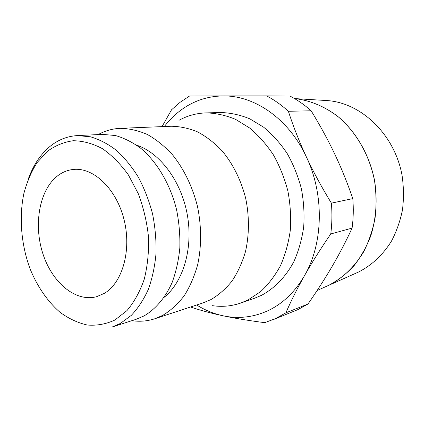 <?xml version="1.0" encoding="UTF-8"?>
<svg xmlns="http://www.w3.org/2000/svg" width="425" height="425" viewBox="0 0 425 425"><rect width="100%" height="100%" fill="white"/><g stroke="black" fill="none" stroke-linecap="round" stroke-linejoin="round"><path stroke-width="0.64" d="M77.424 135.586L102.468 134.374L115.409 135.527C124.185 138.024 132.727 142.354 141.052 148.516C157.282 162.276 170.324 184.445 176.577 209.738C179.116 222.551 180.2 235.317 179.823 248.046C178.601 260.488 176.014 272.037 172.061 282.689C165.267 297.782 155.55 309.15 144.08 315.902L135.995 319.361L112.126 327.016L120.254 323.515L131.277 315.398C137.992 308.3 143.677 299.63 148.33 289.382C152.278 278.38 154.838 266.438 156.018 253.555C156.336 240.369 155.183 227.131 152.554 213.844C149.101 200.797 144.394 188.62 138.433 177.31C131.867 166.738 124.509 157.728 116.37 150.291C107.945 143.889 99.307 139.389 90.456 136.797L77.424 135.586C66.991 136.207 57.63 140 49.348 146.97C39.971 155.04 32.879 165.92 28.082 179.605M114.867 320.052L126.974 310.59C134.162 302.09 139.915 291.656 144.224 279.294C147.533 266.066 148.962 251.993 148.511 237.081C146.923 222.073 143.528 207.628 138.311 193.747L128.435 174.994C120.567 163.997 111.865 155.205 102.34 148.617C92.597 143.469 82.891 140.84 73.228 140.733C63.83 142.046 55.186 145.605 47.308 151.406L37.044 162.663C31.28 171.79 26.871 182.15 23.816 193.736C18.902 217.595 21.207 244.715 30.047 268.781C37.273 286.477 47.627 301.596 60.143 312.375C68.818 318.697 77.881 322.915 87.332 325.024C96.826 325.794 106.006 324.137 114.867 320.052M164.204 297.256C183.313 281.94 193.359 248.035 187.266 214.535C181.215 181.029 159.912 152.809 136.637 145.175M131.893 320.673C139.66 321.826 147.294 321.188 154.785 318.771L203.192 302.85L210.922 299.593C218.742 294.987 225.787 288.798 232.05 281.015C237.734 272.414 242.202 262.661 245.443 251.754C249.332 234.797 249.417 216.187 245.613 197.997C240.858 179.743 233.012 164.018 222.078 150.827C214.508 142.906 206.38 136.611 197.689 131.936C188.843 128.276 180.009 126.379 171.185 126.252L120.27 128.334C112.402 128.701 105.033 130.783 98.164 134.582M154.785 318.771L162.685 315.403C170.664 310.585 177.841 304.029 184.222 295.747C189.996 286.562 194.507 276.096 197.758 264.355C201.62 246.08 201.535 225.946 197.439 206.231C192.355 186.432 184.115 169.368 172.725 155.04C164.852 146.439 156.432 139.607 147.464 134.534C138.359 130.56 129.296 128.493 120.27 128.334M212.548 305.676C222.073 307.068 231.444 306.202 240.667 303.078L247.807 300.077L260.461 291.768C268.228 284.596 274.895 275.91 280.463 265.705C285.26 254.766 288.543 242.925 290.317 230.185C291.146 217.154 290.333 204.085 287.868 190.963C284.484 178.086 279.661 166.053 273.392 154.859C266.422 144.378 258.496 135.421 249.624 127.989L235.583 119.361C225.808 115.313 216.012 113.156 206.194 112.885C196.462 113.193 187.383 115.674 178.952 120.317M240.667 303.078L254.432 298.297L261.508 295.332C274.571 288.325 285.802 276.787 293.882 261.614C298.642 250.92 301.915 239.355 303.694 226.913C304.544 214.195 303.769 201.445 301.362 188.652C298.053 176.093 293.314 164.358 287.146 153.446C280.282 143.23 272.473 134.502 263.712 127.256L249.847 118.846C240.178 114.893 230.483 112.79 220.761 112.529L206.194 112.885M197.11 305.272C205.328 310.319 213.966 313.82 223.024 315.786C238.441 319.069 253.502 317.332 268.217 310.585C282.933 303.562 295.046 291.885 304.56 275.543C323.297 243.456 324.461 194.74 306.409 157.022C288.862 118.894 254.575 95.407 223.183 95.928L189.593 96.002L180.157 102.255L171.541 109.793L162.042 126.623M266.634 95.896L289.94 96.055C297.388 99.891 304.459 104.805 311.142 110.787L288.368 111.281C281.504 105.028 274.263 99.902 266.634 95.896L223.183 95.928C207.209 96.172 192.897 101.07 180.248 110.633C174.457 115.026 169.256 120.19 164.64 126.119M190.613 306.988L190.692 307.047C200.324 310.324 211.097 313.236 223.024 315.786C234.935 318.33 248.832 320.62 264.727 322.66L275.543 318.596L285.892 312.827L307.982 304.024L297.829 309.65L271.814 320.206M326.31 286.408L328.706 285.329M356.357 272.999L358.626 271.979C371.87 265.232 382.819 254.952 391.462 241.145C396.52 231.519 400.185 221.122 402.464 209.945C403.877 198.512 403.745 186.989 402.066 175.376C394.655 134.422 361.303 102.808 327.192 100.576L325.082 100.443M328.679 285.34C342.699 278.178 354.291 267.113 363.449 252.153C368.799 241.703 372.667 230.387 375.057 218.2C376.518 205.716 376.327 193.115 374.489 180.407C369.453 155.226 356.432 132.478 338.773 117.257C325.168 106.574 309.915 100.252 294.53 98.579C309.915 100.231 325.173 106.542 338.783 117.22C356.453 132.425 369.49 155.167 374.537 180.354C377.554 199.373 376.21 218.572 370.738 235.971C366.387 247.159 360.74 257.168 353.797 266.002C346.242 274.019 337.891 280.452 328.737 285.313L326.336 286.392M104.205 293.436L96.571 296.698C75.363 302.398 51.882 282.269 42.755 253.327C33.453 224.448 39.328 190.395 57.221 176.147C62.119 172.268 67.548 170.032 73.504 169.432C93.601 167.253 116.397 188.812 124.02 219.539C131.808 250.208 122.458 282.901 104.205 293.436M330.767 233.952C332.047 223.853 332.26 213.584 331.394 203.139L352.808 198.613C353.616 208.606 353.382 218.434 352.097 228.108L330.767 233.952C320.524 248.923 311.785 262.788 304.56 275.543C297.325 288.32 291.104 300.746 285.892 312.827M352.097 228.108C345.966 241.352 339.373 254.012 332.323 266.087C325.263 278.194 317.151 290.838 307.982 304.024M311.142 110.787C320.163 125.524 327.994 139.889 334.645 153.877C341.296 167.848 347.353 182.761 352.808 198.613M331.394 203.139C321.698 187.292 313.374 171.918 306.409 157.022C299.455 142.115 293.441 126.868 288.368 111.281M328.355 285.494L317.14 290.498M358.286 272.138L328.382 285.483M327.192 100.576L294.525 98.579"/></g></svg>

